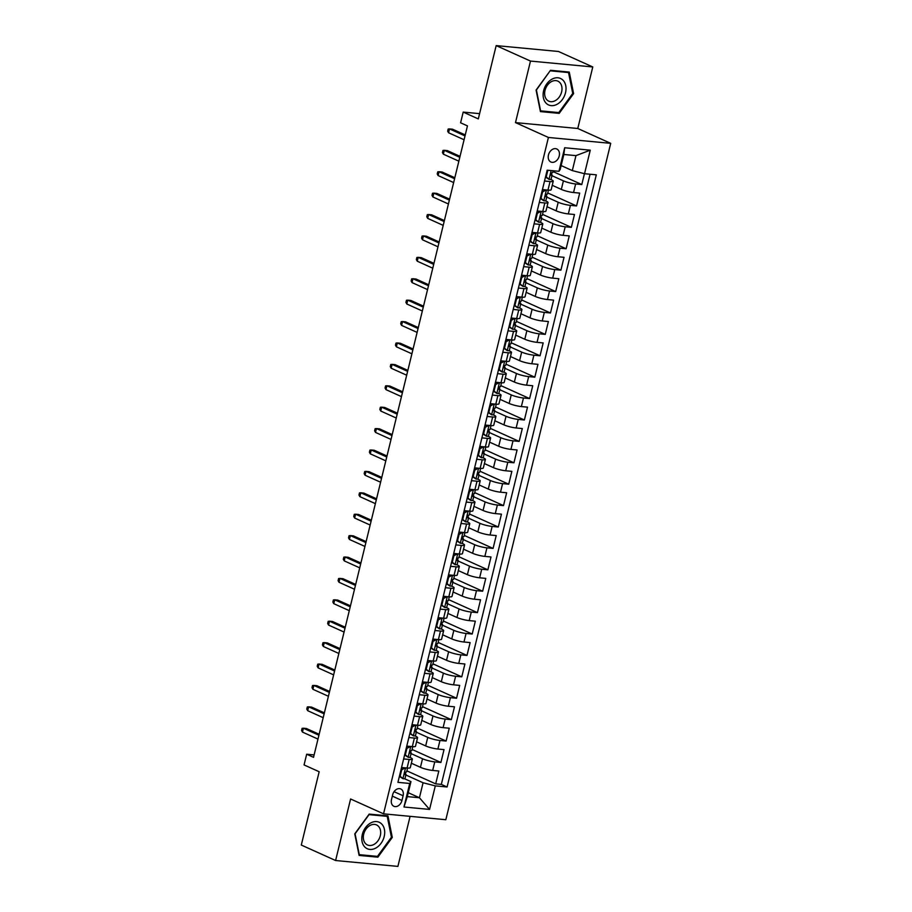 <?xml version="1.0" encoding="UTF-8"?>
<svg xmlns="http://www.w3.org/2000/svg" width="912" height="912" viewBox="0 0 912 912"><rect width="100%" height="100%" fill="white"/><g stroke="black" fill="none" stroke-linecap="round" stroke-linejoin="round"><path stroke-width="1.37" d="M548.454 154.983A7.148 5.278 114.3 0 0 550.905 162.005A7.148 5.278 114.3 0 0 559.227 155.998A7.148 5.278 114.3 0 0 556.776 148.975A7.148 5.278 114.3 0 0 548.454 154.983M592.777 66.952L558.463 51.482L496.174 45.6L530.488 61.07L515.485 122.607L548.42 137.461L610.709 143.344L577.775 128.489L592.777 66.952L530.488 61.07M548.42 137.461L383.542 813.835L445.831 819.717L610.709 143.344M383.542 813.835L350.596 798.98L335.605 860.518L397.894 866.4L410.092 816.343M335.605 860.518L301.291 845.048L319.166 771.734L304.061 764.929L306.671 754.224L313.534 757.325L467.457 125.902L460.594 122.801L463.205 112.096L478.31 118.913L496.174 45.6M411.358 763.23L420.443 767.323A8.938 1.471 13.7 0 0 432.676 770.435L438.82 771.016L435.685 783.864L406.866 770.857M411.073 753.597L422.53 758.761A8.938 1.471 13.7 0 0 434.762 761.873L440.906 762.455L412.076 749.459M440.906 762.455L444.03 749.618L437.885 749.037A8.938 1.471 13.7 0 1 425.665 745.925L416.567 741.821M421.789 720.412L430.886 724.516A8.938 1.471 13.7 0 0 443.107 727.628L449.251 728.209L446.116 741.046L417.297 728.05M427.01 699.014L436.096 703.118A8.938 1.471 13.7 0 0 448.328 706.23L454.472 706.8L451.337 719.648L422.518 706.652M432.231 677.605L441.317 681.709A8.938 1.471 13.7 0 0 453.538 684.821L459.682 685.402L456.559 698.239L427.739 685.243M437.441 656.207L446.538 660.299A8.938 1.471 13.7 0 0 458.759 663.412L464.903 663.993L461.768 676.841L432.949 663.845M442.662 634.798L451.759 638.902A8.938 1.471 13.7 0 0 463.98 642.014L470.125 642.595L466.99 655.432L438.17 642.436M447.883 613.4L456.969 617.492A8.938 1.471 13.7 0 0 469.19 620.605L475.334 621.186L472.211 634.034L443.392 621.026M453.093 591.991L462.19 596.095A8.938 1.471 13.7 0 0 474.411 599.207L480.556 599.788L477.432 612.625L448.601 599.629M458.314 570.593L467.411 574.685A8.938 1.471 13.7 0 0 479.632 577.798L485.777 578.379L482.642 591.227L453.823 578.219M463.535 549.184L472.621 553.288A8.938 1.471 13.7 0 0 484.853 556.4L490.998 556.97L487.863 569.818L459.044 556.822M468.745 527.774L477.842 531.878A8.938 1.471 13.7 0 0 490.063 534.991L496.208 535.572L493.084 548.408L464.254 535.412M473.966 506.377L483.064 510.481A8.938 1.471 13.7 0 0 495.284 513.581L501.429 514.163L498.294 527.011L469.475 514.015M479.188 484.967L488.273 489.071A8.938 1.471 13.7 0 0 500.506 492.184L506.65 492.765L503.515 505.601L474.696 492.605M484.409 463.57L493.495 467.662A8.938 1.471 13.7 0 0 505.715 470.774L511.86 471.356L508.736 484.204L479.917 471.196M489.619 442.16L498.716 446.264A8.938 1.471 13.7 0 0 510.937 449.377L517.081 449.958L513.946 462.794L485.127 449.798M494.84 420.763L503.937 424.855A8.938 1.471 13.7 0 0 516.158 427.967L522.302 428.549L519.167 441.397L490.348 428.389M500.061 399.353L509.147 403.457A8.938 1.471 13.7 0 0 521.368 406.57L527.512 407.14L524.389 419.987L495.569 406.991M505.271 377.944L514.368 382.048A8.938 1.471 13.7 0 0 526.589 385.16L532.733 385.742L529.61 398.578L500.779 385.582M510.492 356.546L519.589 360.65A8.938 1.471 13.7 0 0 531.81 363.751L537.955 364.333L534.82 377.18L506 364.184M515.713 335.137L524.799 339.241A8.938 1.471 13.7 0 0 537.031 342.353L543.176 342.935L540.041 355.771L511.222 342.775M520.923 313.739L530.02 317.832A8.938 1.471 13.7 0 0 542.241 320.944L548.386 321.526L545.262 334.373L516.431 321.377M526.144 292.33L535.241 296.434A8.938 1.471 13.7 0 0 547.462 299.546L553.607 300.128L550.472 312.964L521.653 299.968M531.365 270.932L540.451 275.025A8.938 1.471 13.7 0 0 552.683 278.137L558.828 278.719L555.693 291.566L526.874 278.559M536.587 249.523L545.672 253.627A8.938 1.471 13.7 0 0 557.893 256.739L564.038 257.309L560.914 270.157L532.095 257.161M541.796 228.114L550.894 232.218A8.938 1.471 13.7 0 0 563.114 235.33L569.259 235.912L566.124 248.748L537.305 235.752M547.018 206.716L556.115 210.82A8.938 1.471 13.7 0 0 568.336 213.921L574.48 214.502L571.345 227.35L542.526 214.354M552.239 185.307L561.325 189.411A8.938 1.471 13.7 0 0 573.545 192.523L579.69 193.105L576.566 205.941L547.747 192.945M544.521 181.021L550.05 181.545A8.938 1.471 -166.3 0 0 553.242 181.192A8.938 1.471 -166.3 0 0 551.293 179.71L550.597 179.39M539.3 202.43L544.829 202.954A8.938 1.471 -166.3 0 0 548.021 202.589A8.938 1.471 -166.3 0 0 546.071 201.107L545.376 200.8M534.079 223.828L539.619 224.352A8.938 1.471 -166.3 0 0 542.8 223.999A8.938 1.471 -166.3 0 0 540.862 222.517L540.155 222.197M528.869 245.237L534.398 245.761A8.938 1.471 -166.3 0 0 537.59 245.396A8.938 1.471 -166.3 0 0 535.64 243.914L534.945 243.607M523.648 266.646L529.177 267.159A8.938 1.471 -166.3 0 0 532.369 266.806A8.938 1.471 -166.3 0 0 530.419 265.324L529.724 265.004M518.426 288.044L523.955 288.568A8.938 1.471 -166.3 0 0 527.147 288.203A8.938 1.471 -166.3 0 0 525.209 286.721L524.503 286.414M513.217 309.453L518.746 309.977A8.938 1.471 -166.3 0 0 521.938 309.613A8.938 1.471 -166.3 0 0 519.988 308.131L519.281 307.811M507.995 330.851L513.524 331.375A8.938 1.471 -166.3 0 0 516.716 331.022A8.938 1.471 -166.3 0 0 514.767 329.54L514.072 329.221M502.774 352.26L508.303 352.784A8.938 1.471 -166.3 0 0 511.495 352.42A8.938 1.471 -166.3 0 0 509.546 350.938L508.85 350.63M497.553 373.658L503.093 374.182A8.938 1.471 -166.3 0 0 506.285 373.829A8.938 1.471 -166.3 0 0 504.336 372.347L503.629 372.028M492.343 395.067L497.872 395.591A8.938 1.471 -166.3 0 0 501.064 395.227A8.938 1.471 -166.3 0 0 499.115 393.745L498.419 393.437M487.122 416.476L492.651 416.989A8.938 1.471 -166.3 0 0 495.843 416.636A8.938 1.471 -166.3 0 0 493.894 415.154L493.198 414.835M481.901 437.874L487.43 438.398A8.938 1.471 -166.3 0 0 490.622 438.034A8.938 1.471 -166.3 0 0 488.684 436.552L487.977 436.244M476.691 459.283L482.22 459.796A8.938 1.471 -166.3 0 0 485.412 459.443A8.938 1.471 -166.3 0 0 483.463 457.961L482.767 457.642M471.47 480.681L476.999 481.205A8.938 1.471 -166.3 0 0 480.191 480.841A8.938 1.471 -166.3 0 0 478.241 479.37L477.546 479.051M466.249 502.09L471.778 502.615A8.938 1.471 -166.3 0 0 474.97 502.25A8.938 1.471 -166.3 0 0 473.032 500.768L472.325 500.449M461.039 523.488L466.568 524.012A8.938 1.471 -166.3 0 0 469.76 523.659A8.938 1.471 -166.3 0 0 467.81 522.177L467.104 521.858M455.818 544.897L461.347 545.422A8.938 1.471 -166.3 0 0 464.539 545.057A8.938 1.471 -166.3 0 0 462.589 543.575L461.894 543.267M450.596 566.306L456.125 566.819A8.938 1.471 -166.3 0 0 459.317 566.466A8.938 1.471 -166.3 0 0 457.368 564.984L456.673 564.665M445.375 587.704L450.916 588.229A8.938 1.471 -166.3 0 0 454.108 587.864A8.938 1.471 -166.3 0 0 452.158 586.382L451.451 586.074M440.165 609.113L445.694 609.626A8.938 1.471 -166.3 0 0 448.886 609.273A8.938 1.471 -166.3 0 0 446.937 607.791L446.242 607.472M434.944 630.511L440.473 631.036A8.938 1.471 -166.3 0 0 443.665 630.671A8.938 1.471 -166.3 0 0 441.716 629.2L441.02 628.881M429.723 651.92L435.252 652.445A8.938 1.471 -166.3 0 0 438.444 652.08A8.938 1.471 -166.3 0 0 436.506 650.598L435.799 650.279M424.513 673.318L430.042 673.843A8.938 1.471 -166.3 0 0 433.234 673.489A8.938 1.471 -166.3 0 0 431.285 672.007L430.589 671.688M419.292 694.727L424.821 695.252A8.938 1.471 -166.3 0 0 428.013 694.887A8.938 1.471 -166.3 0 0 426.064 693.405L425.368 693.097M414.071 716.125L419.6 716.65A8.938 1.471 -166.3 0 0 422.792 716.296A8.938 1.471 -166.3 0 0 420.854 714.814L420.147 714.495M408.861 737.534L414.39 738.059A8.938 1.471 -166.3 0 0 417.582 737.694A8.938 1.471 -166.3 0 0 415.633 736.212L414.926 735.904M401.953 800.474L403.104 795.766A6.92 5.119 114.3 0 0 400.733 788.96A6.92 5.119 114.3 0 0 392.662 794.774L391.51 799.482A6.92 5.119 114.3 0 0 393.893 806.288A6.92 5.119 114.3 0 0 401.953 800.474L392.331 796.13M548.249 170.293L547.154 170.213L397.928 782.348L409.716 783.465L410.959 781.63L404.495 778.711M547.154 170.191L558.942 171.308L564.688 147.755L590.269 150.172L584.535 173.713L596.311 174.83L447.085 786.988L435.309 785.882L429.563 809.423L403.97 807.006L409.716 783.465M551.954 175.685L563.411 180.85L561.325 189.411M546.733 197.083L558.201 202.259L556.115 210.82M541.511 218.492L552.98 223.657L550.894 232.218M536.302 239.89L547.759 245.066L545.672 253.627M531.08 261.299L542.549 266.464L540.451 275.025M525.859 282.697L537.328 287.873L535.241 296.434M520.649 304.106L532.106 309.271L530.02 317.832M515.428 325.516L526.885 330.68L524.799 339.241M510.207 346.913L521.675 352.089L519.589 360.65M504.997 368.323L516.454 373.487L514.368 382.048M499.776 389.72L511.233 394.896L509.147 403.457M494.555 411.13L506.023 416.294L503.937 424.855M489.334 432.527L500.802 437.703L498.716 446.264M484.124 453.937L495.581 459.101L493.495 467.662M478.903 475.334L490.371 480.51L488.273 489.071M473.681 496.744L485.15 501.908L483.064 510.481M468.472 518.153L479.929 523.317L477.842 531.878M463.25 539.551L474.707 544.726L472.621 553.288M458.029 560.96L469.498 566.124L467.411 574.685M452.819 582.358L464.276 587.533L462.19 596.095M447.598 603.767L459.055 608.931L456.969 617.492M442.377 625.165L453.845 630.34L451.759 638.902M437.156 646.574L448.624 651.738L446.538 660.299M431.946 667.983L443.403 673.147L441.317 681.709M426.725 689.381L438.182 694.556L436.096 703.118M421.504 710.79L432.972 715.954L430.886 724.516M416.294 732.188L427.751 737.363L425.665 745.925M403.64 758.944L409.169 759.457A8.938 1.471 13.7 0 0 412.361 759.103A8.938 1.471 13.7 0 0 410.411 757.621L409.716 757.302M435.685 783.864L441.328 784.388L590.064 174.238M563.411 180.85A8.938 1.471 -166.3 0 0 575.643 183.962L581.788 184.543L584.432 173.69M576.566 205.941L570.422 205.36A8.938 1.471 -166.3 0 1 558.201 202.259M571.345 227.35L565.201 226.769A8.938 1.471 -166.3 0 1 552.98 223.657M566.124 248.748L559.979 248.178A8.938 1.471 -166.3 0 1 547.759 245.066M560.914 270.157L554.77 269.576A8.938 1.471 -166.3 0 1 542.549 266.464M555.693 291.566L549.548 290.985A8.938 1.471 -166.3 0 1 537.328 287.873M550.472 312.964L544.327 312.383A8.938 1.471 -166.3 0 1 532.106 309.271M545.262 334.373L539.117 333.792A8.938 1.471 -166.3 0 1 526.885 330.68M540.041 355.771L533.896 355.19A8.938 1.471 -166.3 0 1 521.675 352.089M534.82 377.18L528.675 376.599A8.938 1.471 -166.3 0 1 516.454 373.487M529.61 398.578L523.465 398.008A8.938 1.471 -166.3 0 1 511.233 394.896M524.389 419.987L518.244 419.406A8.938 1.471 -166.3 0 1 506.023 416.294M519.167 441.397L513.023 440.815A8.938 1.471 -166.3 0 1 500.802 437.703M513.946 462.794L507.802 462.213A8.938 1.471 -166.3 0 1 495.581 459.101M508.736 484.204L502.592 483.622A8.938 1.471 -166.3 0 1 490.371 480.51M503.515 505.601L497.371 505.02A8.938 1.471 -166.3 0 1 485.15 501.908M498.294 527.011L492.149 526.429A8.938 1.471 -166.3 0 1 479.929 523.317M493.084 548.408L486.94 547.838A8.938 1.471 -166.3 0 1 474.707 544.726M487.863 569.818L481.718 569.236A8.938 1.471 -166.3 0 1 469.498 566.124M482.642 591.227L476.497 590.645A8.938 1.471 -166.3 0 1 464.276 587.533M477.432 612.625L471.287 612.043A8.938 1.471 -166.3 0 1 459.055 608.931M472.211 634.034L466.066 633.452A8.938 1.471 -166.3 0 1 453.845 630.34M466.99 655.432L460.845 654.85A8.938 1.471 -166.3 0 1 448.624 651.738M461.768 676.841L455.624 676.259A8.938 1.471 -166.3 0 1 443.403 673.147M456.559 698.239L450.414 697.657A8.938 1.471 -166.3 0 1 438.182 694.556M451.337 719.648L445.193 719.066A8.938 1.471 -166.3 0 1 432.972 715.954M446.116 741.046L439.972 740.476A8.938 1.471 -166.3 0 1 427.751 737.363M401.554 767.505L407.083 768.018A8.938 1.471 13.7 0 0 410.275 767.665L412.361 759.103M406.763 746.096L412.304 746.62A8.938 1.471 13.7 0 0 415.496 746.255L417.582 737.694M411.985 724.698L417.514 725.211A8.938 1.471 13.7 0 0 420.706 724.858L422.792 716.296M417.206 703.289L422.735 703.813A8.938 1.471 13.7 0 0 425.927 703.448L428.013 694.887M422.427 681.88L427.956 682.404A8.938 1.471 13.7 0 0 431.148 682.051L433.234 673.489M427.637 660.482L433.166 661.006A8.938 1.471 13.7 0 0 436.358 660.641L438.444 652.08M432.858 639.073L438.387 639.597A8.938 1.471 13.7 0 0 441.579 639.232L443.665 630.671M438.079 617.675L443.608 618.188A8.938 1.471 13.7 0 0 446.8 617.834L448.886 609.273M443.289 596.266L448.829 596.79A8.938 1.471 13.7 0 0 452.01 596.425L454.108 587.864M448.51 574.868L454.039 575.381A8.938 1.471 13.7 0 0 457.231 575.027L459.317 566.466M453.731 553.459L459.26 553.983A8.938 1.471 13.7 0 0 462.452 553.618L464.539 545.057M458.941 532.049L464.482 532.574A8.938 1.471 13.7 0 0 467.674 532.22L469.76 523.659M464.162 510.652L469.691 511.176A8.938 1.471 13.7 0 0 472.883 510.811L474.97 502.25M469.384 489.242L474.913 489.767A8.938 1.471 13.7 0 0 478.105 489.413L480.191 480.841M474.605 467.845L480.134 468.358A8.938 1.471 13.7 0 0 483.326 468.004L485.412 459.443M479.815 446.435L485.344 446.96A8.938 1.471 13.7 0 0 488.536 446.595L490.622 438.034M485.036 425.038L490.565 425.551A8.938 1.471 13.7 0 0 493.757 425.197L495.843 416.636M490.257 403.628L495.786 404.153A8.938 1.471 13.7 0 0 498.978 403.788L501.064 395.227M495.467 382.219L501.007 382.744A8.938 1.471 13.7 0 0 504.188 382.39L506.285 373.829M500.688 360.821L506.217 361.346A8.938 1.471 13.7 0 0 509.409 360.981L511.495 352.42M505.909 339.412L511.438 339.937A8.938 1.471 13.7 0 0 514.63 339.583L516.716 331.022M511.119 318.014L516.659 318.539A8.938 1.471 13.7 0 0 519.851 318.174L521.938 309.613M516.34 296.605L521.869 297.13A8.938 1.471 13.7 0 0 525.061 296.765L527.147 288.203M521.561 275.207L527.09 275.72A8.938 1.471 13.7 0 0 530.282 275.367L532.369 266.806M526.783 253.798L532.312 254.323A8.938 1.471 13.7 0 0 535.504 253.958L537.59 245.396M531.992 232.389L537.521 232.913A8.938 1.471 13.7 0 0 540.713 232.56L542.8 223.999M537.214 210.991L542.743 211.516A8.938 1.471 13.7 0 0 545.935 211.151L548.021 202.589M542.435 189.582L547.964 190.106A8.938 1.471 13.7 0 0 551.156 189.753L553.242 181.192M561.142 165.574L572.314 170.601L575.962 155.621L563.844 154.481L560.185 169.461L558.942 171.308M410.959 781.63L407.311 796.609L419.429 797.749L423.077 782.77L435.309 785.882M408.257 792.71L419.429 797.749L429.563 809.423M405.851 774.995L423.077 782.77M479.587 113.647L463.205 112.096M314.116 754.931L306.671 754.224M441.328 784.388L447.085 786.988M581.788 184.543L552.957 171.547M584.535 173.713L572.314 170.601M407.311 796.609L403.97 807.006M564.688 147.755L563.844 154.481M590.269 150.172L575.962 155.621M392.285 837.41L387.942 815.864L369.189 814.097L354.768 833.864L359.111 855.41L377.876 857.177L392.285 837.41L391.385 836.999M515.485 122.607L577.775 128.489M550.506 70.292L536.085 90.071L540.428 111.606L559.193 113.373L573.602 93.605L569.259 72.071L550.506 70.292M375.755 856.22L377.876 857.177M572.702 93.195L573.602 93.605M557.072 112.427L559.193 113.373M405.27 767.847L401.702 769.819L400.14 776.237L402.979 778.7A5.917 0.98 13.7 0 0 405.008 778.449L406 774.391A5.917 0.98 13.7 0 0 405.874 774.094L404.711 772.909M402.979 778.7L399.399 776.34M405.589 767.995A5.917 0.98 13.7 0 0 407.026 768.018M401.348 768.349L402.887 767.63M407.55 768.064L406.627 771.814A5.917 0.98 -166.3 0 1 405.692 772.111L405.065 774.676A5.917 0.98 13.7 0 0 406 774.391M319.154 734.263L306.432 728.517L303.4 728.232L318.926 735.232M302.465 732.085L301.564 730.489L302.089 728.346L303.4 728.232L302.465 732.085L317.98 739.085M401.702 769.819L401.052 769.534M399.49 775.952L400.14 776.237M362.315 834.48A14.524 10.727 114.3 0 0 369.862 849.425A14.524 10.727 114.3 0 0 384.191 836.543A14.524 10.727 114.3 0 0 376.645 821.598A14.524 10.727 114.3 0 0 362.315 834.48M363.717 834.161A10.99 8.117 114.3 0 0 367.479 844.968A10.99 8.117 114.3 0 0 380.293 835.734A10.99 8.117 114.3 0 0 376.519 824.927A10.99 8.117 114.3 0 0 363.717 834.161M387.224 816.354L391.43 837.227L377.465 856.379L359.282 854.669L355.076 833.796L369.041 814.644L387.224 816.354L385.651 815.647M546.163 103.25A14.524 10.727 114.3 0 0 562.351 99.568A14.524 10.727 114.3 0 0 562.978 80.176A14.524 10.727 114.3 0 0 546.79 83.858A14.524 10.727 114.3 0 0 546.163 103.25M546.949 99.887A10.99 8.117 114.3 0 0 548.796 101.175A10.99 8.117 114.3 0 0 560.036 95.84A10.99 8.117 114.3 0 0 559.683 82.422A10.99 8.117 114.3 0 0 557.836 81.134A10.99 8.117 114.3 0 0 546.607 86.469A10.99 8.117 114.3 0 0 546.949 99.887M550.358 70.84L568.541 72.561L572.747 93.434L558.782 112.586L540.599 110.865L536.393 90.003L550.164 70.76M566.968 71.854L568.541 72.561M410.48 746.449L406.923 748.421L405.35 754.84L408.2 757.291A5.917 0.98 13.7 0 0 410.229 757.051L411.221 752.981A5.917 0.98 13.7 0 0 411.084 752.696L409.921 751.499M408.2 757.291L404.609 754.931M410.81 746.597A5.917 0.98 13.7 0 0 412.247 746.609M406.558 746.939L408.097 746.221M412.76 746.654L411.848 750.416A5.917 0.98 -166.3 0 1 410.913 750.701L410.286 753.266A5.917 0.98 13.7 0 0 411.221 752.981M324.376 712.853L311.653 707.119L308.621 706.834L324.136 713.834M307.686 710.687L306.785 709.091L307.298 706.948L308.621 706.834L307.686 710.687L323.201 717.687M406.923 748.421L406.273 748.125M404.711 754.543L405.35 754.84M415.701 725.04L412.133 727.012L410.571 733.43L413.421 735.893A5.917 0.98 13.7 0 0 415.45 735.642L416.442 731.584A5.917 0.98 13.7 0 0 416.305 731.287L415.142 730.102M413.421 735.893L409.83 733.533M416.02 725.188A5.917 0.98 13.7 0 0 417.457 725.211M411.779 725.542L413.318 724.823M417.981 725.257L417.069 729.007A5.917 0.98 -166.3 0 1 416.123 729.304L415.507 731.869A5.917 0.98 13.7 0 0 416.442 731.584M329.597 691.456L316.874 685.71L313.842 685.425L329.357 692.425M312.896 689.278L311.995 687.682L312.52 685.539L313.842 685.425L312.896 689.278L328.423 696.278M412.133 727.012L411.494 726.716M409.921 733.145L410.571 733.43M420.922 703.642L417.354 705.603L415.792 712.033L418.631 714.484A5.917 0.98 13.7 0 0 420.66 714.244L421.652 710.174A5.917 0.98 13.7 0 0 421.526 709.889L420.364 708.692M418.631 714.484L415.051 712.124M421.241 703.79A5.917 0.98 13.7 0 0 422.678 703.802M417.001 704.132L418.54 703.414M423.202 703.847L422.279 707.609A5.917 0.98 -166.3 0 1 421.344 707.894L420.717 710.459A5.917 0.98 13.7 0 0 421.652 710.174M334.818 670.046L322.084 664.312L319.052 664.027L334.579 671.015M318.117 667.869L317.216 666.273L317.741 664.141L319.052 664.027L318.117 667.869L333.632 674.869M417.354 705.603L416.704 705.318M415.142 711.736L415.792 712.033M426.132 682.233L422.575 684.205L421.013 690.623L423.852 693.086A5.917 0.98 13.7 0 0 425.881 692.835L426.873 688.765A5.917 0.98 13.7 0 0 426.748 688.48L425.573 687.283M423.852 693.086L420.272 690.726M426.463 682.381A5.917 0.98 13.7 0 0 427.899 682.404M422.21 682.735L423.749 682.005M428.412 682.45L427.5 686.2A5.917 0.98 -166.3 0 1 426.565 686.485L425.938 689.062A5.917 0.98 13.7 0 0 426.873 688.765M340.028 648.637L327.305 642.903L324.273 642.618L339.788 649.618M323.338 646.471L322.438 644.875L322.951 642.732L324.273 642.618L323.338 646.471L338.854 653.471M422.575 684.205L421.925 683.909M420.364 690.338L421.013 690.623M431.353 660.835L427.796 662.796L426.223 669.226L429.073 671.677A5.917 0.98 13.7 0 0 431.102 671.437L432.094 667.367A5.917 0.98 13.7 0 0 431.957 667.082L430.795 665.885M429.073 671.677L425.482 669.317M431.684 660.972A5.917 0.98 13.7 0 0 433.109 660.995M427.432 661.325L428.971 660.607M433.633 661.04L432.721 664.802A5.917 0.98 -166.3 0 1 431.786 665.087L431.159 667.652A5.917 0.98 13.7 0 0 432.094 667.367M345.249 627.239L332.527 621.494L329.494 621.209L345.01 628.208M328.548 625.062L327.647 623.466L328.172 621.323L329.494 621.209L328.548 625.062L344.075 632.062M427.796 662.796L427.147 662.511M425.585 668.929L426.223 669.226M436.574 639.426L433.006 641.398L431.444 647.816L434.283 650.279A5.917 0.98 13.7 0 0 436.324 650.028L437.315 645.958A5.917 0.98 13.7 0 0 437.179 645.673L436.016 644.476M434.283 650.279L430.703 647.919M436.894 639.574A5.917 0.98 13.7 0 0 438.33 639.597M432.653 639.928L434.192 639.198M438.854 639.631L437.931 643.393A5.917 0.98 -166.3 0 1 436.996 643.678L436.369 646.255A5.917 0.98 13.7 0 0 437.315 645.958M350.47 605.83L337.736 600.096L334.715 599.811L350.231 606.811M333.769 603.664L332.869 602.068L333.393 599.925L334.715 599.811L333.769 603.664L349.285 610.664M433.006 641.398L432.368 641.102M430.795 647.52L431.444 647.816M441.796 618.017L438.227 619.989L436.666 626.407L439.504 628.87A5.917 0.98 13.7 0 0 441.533 628.619L442.525 624.56A5.917 0.98 13.7 0 0 442.4 624.264L441.237 623.078M439.504 628.87L435.925 626.51M442.115 618.165A5.917 0.98 13.7 0 0 443.551 618.188M437.874 618.518L439.402 617.8M444.076 618.233L443.152 621.984A5.917 0.98 -166.3 0 1 442.217 622.28L441.59 624.845A5.917 0.98 13.7 0 0 442.525 624.56M355.68 584.432L342.958 578.687L339.925 578.402L355.441 585.401M338.99 582.255L338.09 580.659L338.614 578.516L339.925 578.402L338.99 582.255L354.506 589.255M438.227 619.989L437.578 619.704M436.016 626.122L436.666 626.407M447.005 596.619L443.449 598.591L441.875 605.009L444.725 607.46A5.917 0.98 13.7 0 0 446.755 607.221L447.746 603.151A5.917 0.98 13.7 0 0 447.61 602.866L446.447 601.669M444.725 607.46L441.134 605.101M447.336 596.767A5.917 0.98 13.7 0 0 448.772 596.779M443.084 597.109L444.623 596.391M449.285 596.824L448.373 600.586A5.917 0.98 -166.3 0 1 447.439 600.871L446.812 603.448A5.917 0.98 13.7 0 0 447.746 603.151M360.901 563.023L348.179 557.289L345.146 557.004L360.662 564.004M344.212 560.857L343.3 559.261L343.824 557.118L345.146 557.004L344.212 560.857L359.727 567.857M443.449 598.591L442.799 598.295M441.237 604.713L441.875 605.009M452.227 575.21L448.658 577.182L447.097 583.6L449.947 586.063A5.917 0.98 13.7 0 0 451.976 585.812L452.968 581.753A5.917 0.98 13.7 0 0 452.831 581.457L451.668 580.271M449.947 586.063L446.356 583.703M452.546 575.358A5.917 0.98 13.7 0 0 453.982 575.381M448.305 575.711L449.844 574.993M454.507 575.426L453.595 579.177A5.917 0.98 -166.3 0 1 452.648 579.473L452.021 582.038A5.917 0.98 13.7 0 0 452.968 581.753M366.122 541.625L353.389 535.88L350.368 535.595L365.883 542.594M349.421 539.448L348.521 537.852L349.045 535.709L350.368 535.595L349.421 539.448L364.948 546.448M448.658 577.182L448.02 576.886M446.447 583.315L447.097 583.6M457.448 553.812L453.88 555.773L452.318 562.202L455.156 564.653A5.917 0.98 13.7 0 0 457.186 564.414L458.177 560.344A5.917 0.98 13.7 0 0 458.052 560.059L456.889 558.862M455.156 564.653L451.577 562.294M457.767 553.96A5.917 0.98 13.7 0 0 459.203 553.972M453.526 554.302L455.065 553.584M459.728 554.017L458.804 557.779A5.917 0.98 -166.3 0 1 457.87 558.064L457.243 560.629A5.917 0.98 13.7 0 0 458.177 560.344M371.332 520.216L358.61 514.482L355.577 514.197L371.104 521.185M354.643 518.05L353.742 516.443L354.266 514.311L355.577 514.197L354.643 518.05L370.158 525.038M453.88 555.773L453.23 555.488M451.668 561.906L452.318 562.202M462.658 532.403L459.101 534.375L457.528 540.793L460.378 543.256A5.917 0.98 13.7 0 0 462.407 543.005L463.399 538.935A5.917 0.98 13.7 0 0 463.273 538.65L462.099 537.453M460.378 543.256L456.787 540.896M462.988 532.551A5.917 0.98 13.7 0 0 464.425 532.574M458.736 532.904L460.275 532.175M464.938 532.619L464.026 536.37A5.917 0.98 -166.3 0 1 463.091 536.666L462.464 539.231A5.917 0.98 13.7 0 0 463.399 538.935M376.553 498.807L363.831 493.073L360.799 492.788L376.314 499.787M359.864 496.641L358.963 495.045L359.476 492.902L360.799 492.788L359.864 496.641L375.379 503.641M459.101 534.375L458.451 534.079M456.889 540.508L457.528 540.793M467.879 511.005L464.311 512.966L462.749 519.395L465.599 521.846A5.917 0.98 13.7 0 0 467.628 521.607L468.62 517.537A5.917 0.98 13.7 0 0 468.483 517.252L467.32 516.055M465.599 521.846L462.008 519.487M468.209 511.142A5.917 0.98 13.7 0 0 469.634 511.165M463.957 511.495L465.496 510.777M470.159 511.21L469.247 514.972A5.917 0.98 -166.3 0 1 468.301 515.257L467.685 517.822A5.917 0.98 13.7 0 0 468.62 517.537M381.775 477.409L369.052 471.675L366.02 471.379L381.535 478.378M365.074 475.232L364.173 473.636L364.697 471.504L366.02 471.379L365.074 475.232L380.6 482.231M464.311 512.966L463.672 512.681M462.099 519.099L462.749 519.395M473.1 489.596L469.532 491.568L467.97 497.986L470.809 500.449A5.917 0.98 13.7 0 0 472.838 500.198L473.83 496.128A5.917 0.98 13.7 0 0 473.704 495.843L472.541 494.646M470.809 500.449L467.229 498.089M473.419 489.744A5.917 0.98 13.7 0 0 474.856 489.767M469.178 490.097L470.717 489.368M475.38 489.801L474.457 493.563A5.917 0.98 -166.3 0 1 473.522 493.848L472.895 496.424A5.917 0.98 13.7 0 0 473.83 496.128M386.996 456L374.262 450.266L371.23 449.981L386.756 456.98M370.295 453.834L369.394 452.238L369.919 450.095L371.23 449.981L370.295 453.834L385.81 460.834M469.532 491.568L468.882 491.272M467.32 497.701L467.97 497.986M478.31 468.187L474.753 470.159L473.191 476.577L476.03 479.039A5.917 0.98 13.7 0 0 478.059 478.8L479.051 474.73A5.917 0.98 13.7 0 0 478.925 474.434L477.751 473.248M476.03 479.039L472.45 476.68M478.64 468.335A5.917 0.98 13.7 0 0 480.077 468.358M474.388 468.688L475.927 467.97M480.59 468.403L479.678 472.154A5.917 0.98 -166.3 0 1 478.743 472.45L478.116 475.015A5.917 0.98 13.7 0 0 479.051 474.73M392.206 434.602L379.483 428.857L376.451 428.572L391.966 435.571M375.516 432.425L374.615 430.829L375.128 428.686L376.451 428.572L375.516 432.425L391.031 439.424M474.753 470.159L474.103 469.874M472.541 476.292L473.191 476.577M483.531 446.789L479.974 448.761L478.401 455.179L481.251 457.642A5.917 0.98 13.7 0 0 483.28 457.391L484.272 453.321A5.917 0.98 13.7 0 0 484.135 453.036L482.972 451.839M481.251 457.642L477.66 455.27M483.862 446.937A5.917 0.98 13.7 0 0 485.287 446.948M479.609 447.279L481.148 446.561M485.811 446.994L484.899 450.756A5.917 0.98 -166.3 0 1 483.964 451.041L483.337 453.617A5.917 0.98 13.7 0 0 484.272 453.321M397.427 413.193L384.704 407.459L381.672 407.174L397.187 414.173M380.737 411.027L379.825 409.431L380.35 407.288L381.672 407.174L380.737 411.027L396.253 418.027M479.974 448.761L479.324 448.465M477.763 454.883L478.401 455.179M488.752 425.38L485.184 427.352L483.622 433.77L486.461 436.232A5.917 0.98 13.7 0 0 488.501 435.982L489.493 431.923A5.917 0.98 13.7 0 0 489.356 431.627L488.194 430.441M486.461 436.232L482.881 433.873M489.071 425.528A5.917 0.98 13.7 0 0 490.508 425.551M484.831 425.881L486.37 425.163M491.032 425.596L490.109 429.347A5.917 0.98 -166.3 0 1 489.174 429.643L488.547 432.208A5.917 0.98 13.7 0 0 489.493 431.923M402.648 391.795L389.914 386.05L386.893 385.765L402.409 392.764M385.947 389.618L385.046 388.022L385.571 385.879L386.893 385.765L385.947 389.618L401.462 396.617M485.184 427.352L484.546 427.067M482.972 433.485L483.622 433.77M493.973 403.982L490.405 405.954L488.843 412.372L491.682 414.823A5.917 0.98 13.7 0 0 493.711 414.584L494.703 410.514A5.917 0.98 13.7 0 0 494.578 410.229L493.415 409.032M491.682 414.823L488.102 412.463M494.293 404.13A5.917 0.98 13.7 0 0 495.729 404.141M490.052 404.472L491.591 403.754M496.253 404.187L495.33 407.949A5.917 0.98 -166.3 0 1 494.395 408.234L493.768 410.799A5.917 0.98 13.7 0 0 494.703 410.514M407.858 370.386L395.135 364.652L392.103 364.367L407.63 371.355M391.168 368.22L390.268 366.613L390.792 364.481L392.103 364.367L391.168 368.22L406.684 375.208M490.405 405.954L489.755 405.658M488.194 412.076L488.843 412.372M499.183 382.573L495.626 384.545L494.053 390.963L496.903 393.425A5.917 0.98 13.7 0 0 498.932 393.175L499.924 389.116A5.917 0.98 13.7 0 0 499.787 388.82L498.625 387.623M496.903 393.425L493.312 391.066M499.514 382.721A5.917 0.98 13.7 0 0 500.95 382.744M495.262 383.074L496.801 382.345M501.463 382.789L500.551 386.54A5.917 0.98 -166.3 0 1 499.616 386.836L498.989 389.401A5.917 0.98 13.7 0 0 499.924 389.116M413.079 348.988L400.357 343.243L397.324 342.958L412.84 349.957M396.389 346.811L395.477 345.215L396.002 343.072L397.324 342.958L396.389 346.811L411.905 353.81M495.626 384.545L494.977 384.248M493.415 390.678L494.053 390.963M504.404 361.175L500.836 363.136L499.274 369.565L502.124 372.016A5.917 0.98 13.7 0 0 504.154 371.777L505.145 367.707A5.917 0.98 13.7 0 0 505.009 367.422L503.846 366.225M502.124 372.016L498.533 369.656M504.724 361.312A5.917 0.98 13.7 0 0 506.16 361.334M500.483 361.665L502.022 360.947M506.684 361.38L505.772 365.142A5.917 0.98 -166.3 0 1 504.826 365.427L504.199 367.992A5.917 0.98 13.7 0 0 505.145 367.707M418.3 327.579L405.578 321.845L402.545 321.548L418.061 328.548M401.599 325.402L400.699 323.806L401.223 321.674L402.545 321.548L401.599 325.402L417.126 332.401M500.836 363.136L500.198 362.851M498.625 369.269L499.274 369.565M509.626 339.766L506.057 341.738L504.496 348.156L507.334 350.618A5.917 0.98 13.7 0 0 509.363 350.368L510.355 346.298A5.917 0.98 13.7 0 0 510.23 346.013L509.067 344.816M507.334 350.618L503.755 348.259M509.945 339.914A5.917 0.98 13.7 0 0 511.381 339.937M505.704 340.267L507.243 339.538M511.906 339.982L510.982 343.733A5.917 0.98 -166.3 0 1 510.047 344.018L509.42 346.594A5.917 0.98 13.7 0 0 510.355 346.298M423.51 306.17L410.788 300.436L407.755 300.151L423.282 307.15M406.82 304.004L405.92 302.408L406.444 300.265L407.755 300.151L406.82 304.004L422.336 311.003M506.057 341.738L505.408 341.441M503.846 347.871L504.496 348.156M514.835 318.356L511.279 320.329L509.705 326.758L512.555 329.209A5.917 0.98 13.7 0 0 514.585 328.97L515.576 324.9A5.917 0.98 13.7 0 0 515.451 324.604L514.277 323.418M512.555 329.209L508.964 326.849M515.166 318.505A5.917 0.98 13.7 0 0 516.602 318.527M510.914 318.858L512.453 318.14M517.115 318.573L516.203 322.335A5.917 0.98 -166.3 0 1 515.269 322.62L514.642 325.185A5.917 0.98 13.7 0 0 515.576 324.9M428.731 284.772L416.009 279.026L412.976 278.741L428.492 285.741M412.042 282.595L411.141 280.999L411.654 278.855L412.976 278.741L412.042 282.595L427.557 289.594M511.279 320.329L510.629 320.044M509.067 326.462L509.705 326.758M520.057 296.959L516.488 298.931L514.927 305.349L517.777 307.811A5.917 0.98 13.7 0 0 519.806 307.561L520.798 303.491A5.917 0.98 13.7 0 0 520.661 303.206L519.498 302.009M517.777 307.811L514.186 305.44M520.387 297.107A5.917 0.98 13.7 0 0 521.812 297.118M516.135 297.449L517.674 296.731M522.337 297.164L521.425 300.926A5.917 0.98 -166.3 0 1 520.478 301.211L519.863 303.787A5.917 0.98 13.7 0 0 520.798 303.491M433.952 263.363L421.23 257.629L418.198 257.344L433.713 264.343M417.251 261.197L416.351 259.601L416.875 257.458L418.198 257.344L417.251 261.197L432.778 268.196M516.488 298.931L515.85 298.634M514.288 305.053L514.927 305.349M525.278 275.549L521.71 277.522L520.148 283.94L522.986 286.402A5.917 0.98 13.7 0 0 525.027 286.151L526.007 282.093A5.917 0.98 13.7 0 0 525.882 281.797L524.719 280.611M522.986 286.402L519.407 284.042M525.597 275.698A5.917 0.98 13.7 0 0 527.033 275.72M521.356 276.051L522.895 275.333M527.558 275.766L526.634 279.517A5.917 0.98 -166.3 0 1 525.7 279.813L525.073 282.378A5.917 0.98 13.7 0 0 526.007 282.093M439.174 241.965L426.44 236.219L423.419 235.934L438.934 242.934M422.473 239.788L421.572 238.192L422.096 236.048L423.419 235.934L422.473 239.788L437.988 246.787M521.71 277.522L521.071 277.237M519.498 283.655L520.148 283.94M530.488 254.152L526.931 256.124L525.369 262.542L528.208 264.993A5.917 0.98 13.7 0 0 530.237 264.754L531.229 260.684A5.917 0.98 13.7 0 0 531.103 260.399L529.929 259.202M528.208 264.993L524.628 262.633M530.818 254.3A5.917 0.98 13.7 0 0 532.255 254.311M526.566 254.642L528.105 253.924M532.768 254.357L531.856 258.119A5.917 0.98 -166.3 0 1 530.921 258.404L530.294 260.969A5.917 0.98 13.7 0 0 531.229 260.684M444.383 220.556L431.661 214.822L428.629 214.537L444.144 221.536M427.694 218.39L426.793 216.782L427.306 214.651L428.629 214.537L427.694 218.39L443.209 225.378M526.931 256.124L526.281 255.827M524.719 262.246L525.369 262.542M535.709 232.742L532.152 234.715L530.579 241.133L533.429 243.595A5.917 0.98 13.7 0 0 535.458 243.344L536.45 239.286A5.917 0.98 13.7 0 0 536.313 238.99L535.15 237.804M533.429 243.595L529.838 241.235M536.039 232.891A5.917 0.98 13.7 0 0 537.476 232.913M531.787 233.244L533.326 232.526M537.989 232.959L537.077 236.71A5.917 0.98 -166.3 0 1 536.142 237.006L535.515 239.571A5.917 0.98 13.7 0 0 536.45 239.286M449.605 199.158L436.882 193.412L433.85 193.127L449.365 200.127M432.915 196.981L432.003 195.385L432.527 193.241L433.85 193.127L432.915 196.981L448.43 203.98M532.152 234.715L531.502 234.418M529.94 240.848L530.579 241.133M540.93 211.345L537.362 213.305L535.8 219.735L538.639 222.186A5.917 0.98 13.7 0 0 540.679 221.947L541.671 217.877A5.917 0.98 13.7 0 0 541.534 217.592L540.371 216.395M538.639 222.186L535.059 219.826M541.249 211.493A5.917 0.98 13.7 0 0 542.686 211.504M537.008 211.835L538.547 211.117M543.21 211.55L542.298 215.312A5.917 0.98 -166.3 0 1 541.352 215.597L540.725 218.162A5.917 0.98 13.7 0 0 541.671 217.877M454.826 177.749L442.092 172.015L439.071 171.718L454.586 178.718M438.125 175.571L437.224 173.975L437.749 171.844L439.071 171.718L438.125 175.571L453.64 182.571M537.362 213.305L536.723 213.02M535.15 219.439L535.8 219.735M546.151 189.935L542.583 191.908L541.021 198.326L543.86 200.788A5.917 0.98 13.7 0 0 545.889 200.537L546.881 196.468A5.917 0.98 13.7 0 0 546.755 196.183L545.593 194.986M543.86 200.788L540.28 198.428M546.47 190.084A5.917 0.98 13.7 0 0 547.907 190.106M542.23 190.437L543.769 189.707M548.431 190.152L547.508 193.903A5.917 0.98 -166.3 0 1 546.573 194.188L545.946 196.764A5.917 0.98 13.7 0 0 546.881 196.468M460.036 156.34L447.313 150.605L444.281 150.32L459.808 157.32M443.346 154.174L442.445 152.578L442.97 150.434L444.281 150.32L443.346 154.174L458.861 161.173M542.583 191.908L541.933 191.611M540.371 198.041L541.021 198.326M547.804 170.498L546.231 176.928L549.081 179.379A5.917 0.98 13.7 0 0 551.11 179.14L552.102 175.07A5.917 0.98 13.7 0 0 551.965 174.773L550.802 173.588M549.081 179.379L545.49 177.019M553.151 170.761L552.729 172.505A5.917 0.98 -166.3 0 1 551.794 172.79L551.167 175.355A5.917 0.98 13.7 0 0 552.102 175.07M465.257 134.942L452.534 129.196L449.502 128.911L465.017 135.911M448.567 132.764L447.667 131.168L448.18 129.025L449.502 128.911L448.567 132.764L464.083 139.764M545.593 176.632L546.231 176.928M422.53 758.761L420.443 767.323M434.762 761.873L432.676 770.435M575.643 183.962L573.545 192.523M570.422 205.36L568.336 213.921M565.201 226.769L563.114 235.33M559.979 248.178L557.893 256.739M554.77 269.576L552.683 278.137M549.548 290.985L547.462 299.546M544.327 312.383L542.241 320.944M539.117 333.792L537.031 342.353M533.896 355.19L531.81 363.751M528.675 376.599L526.589 385.16M523.465 398.008L521.368 406.57M518.244 419.406L516.158 427.967M513.023 440.815L510.937 449.377M507.802 462.213L505.715 470.774M502.592 483.622L500.506 492.184M497.371 505.02L495.284 513.581M492.149 526.429L490.063 534.991M486.94 547.838L484.853 556.4M481.718 569.236L479.632 577.798M476.497 590.645L474.411 599.207M471.287 612.043L469.19 620.605M466.066 633.452L463.98 642.014M460.845 654.85L458.759 663.412M455.624 676.259L453.538 684.821M450.414 697.657L448.328 706.23M445.193 719.066L443.107 727.628M439.972 740.476L437.885 749.037M409.169 759.457L407.083 768.018M414.39 738.059L412.304 746.62M419.6 716.65L417.514 725.211M424.821 695.252L422.735 703.813M430.042 673.843L427.956 682.404M435.252 652.445L433.166 661.006M440.473 631.036L438.387 639.597M445.694 609.626L443.608 618.188M450.916 588.229L448.829 596.79M456.125 566.819L454.039 575.381M461.347 545.422L459.26 553.983M466.568 524.012L464.482 532.574M471.778 502.615L469.691 511.176M476.999 481.205L474.913 489.767M482.22 459.796L480.134 468.358M487.43 438.398L485.344 446.96M492.651 416.989L490.565 425.551M497.872 395.591L495.786 404.153M503.093 374.182L501.007 382.744M508.303 352.784L506.217 361.346M513.524 331.375L511.438 339.937M518.746 309.977L516.659 318.539M523.955 288.568L521.869 297.13M529.177 267.159L527.09 275.72M534.398 245.761L532.312 254.323M539.619 224.352L537.521 232.913M544.829 202.954L542.743 211.516M550.05 181.545L547.964 190.106M394.064 791.684L403.104 795.766M405.498 768.041L402.91 778.643M410.708 746.643L408.131 757.234M415.929 725.234L413.341 735.836M421.15 703.836L418.562 714.427M426.36 682.427L423.784 693.017M431.581 661.018L429.005 671.62M436.802 639.62L434.215 650.21M442.024 618.211L439.436 628.813M447.233 596.813L444.657 607.403M452.455 575.404L449.867 586.006M457.676 554.006L455.088 564.596M462.886 532.597L460.309 543.187M468.107 511.187L465.519 521.789M473.328 489.79L470.74 500.38M478.538 468.38L475.961 478.982M483.759 446.983L481.183 457.573M488.98 425.573L486.392 436.175M494.201 404.176L491.614 414.766M499.411 382.766L496.835 393.357M504.632 361.357L502.045 371.959M509.854 339.959L507.266 350.55M515.063 318.55L512.487 329.152M520.285 297.152L517.697 307.743M525.506 275.743L522.918 286.345M530.716 254.345L528.139 264.936M535.937 232.936L533.36 243.527M541.158 211.538L538.57 222.129M546.379 190.129L543.791 200.72M551.144 170.567L549.013 179.322"/></g></svg>
